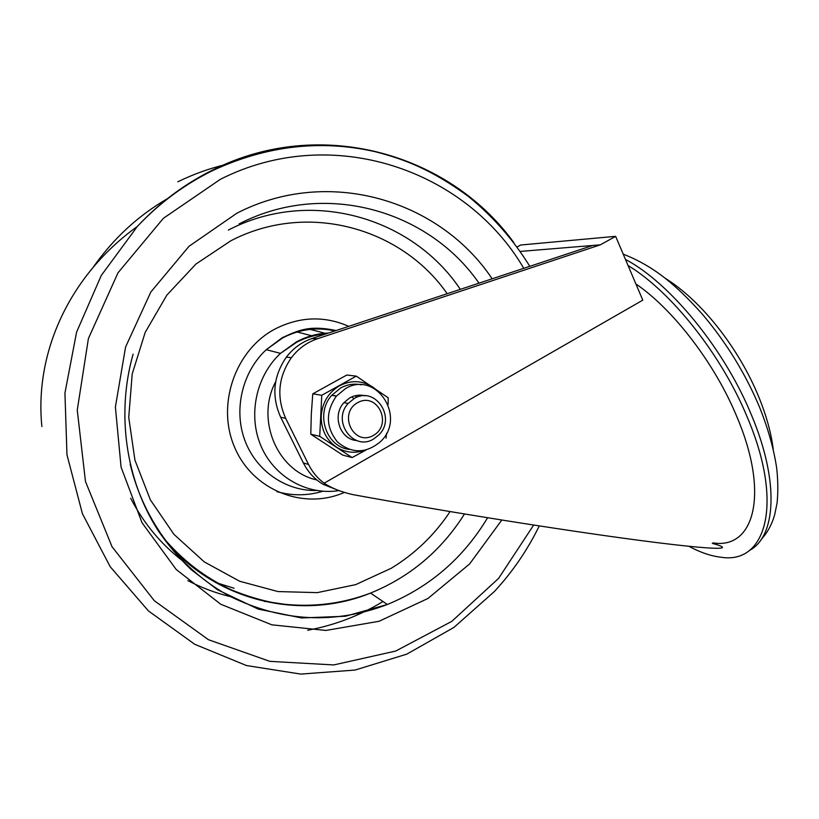 <?xml version="1.0" encoding="UTF-8"?>
<svg xmlns="http://www.w3.org/2000/svg" width="819" height="819" viewBox="0 0 819 819"><rect width="100%" height="100%" fill="white"/><g stroke="black" fill="none" stroke-linecap="round" stroke-linejoin="round"><path stroke-width="1.23" d="M712.305 543.366C748.034 553.091 688.462 548.535 555.825 528.419C491.144 518.642 414.854 505.947 352.958 494.635C341.38 492.055 331.767 488.247 324.119 483.2C317.547 478.296 312.356 472.051 308.558 464.475L303.358 462.909L280.671 417.229C271.376 396.232 273.27 376.208 286.343 357.166C293.202 348.229 301.781 342.004 312.059 338.513L592.7 245.465L600.358 244.83L317.373 338.79C306.992 342.332 298.341 348.607 291.421 357.637C278.225 376.894 276.31 397.123 285.677 418.335L308.558 464.475M635.892 283.937C673.136 309.254 714.987 363.585 736.875 416.779C769.87 494.246 754.002 549.6 713.052 542.884M339.67 490.878L323.157 484.357C314.609 479.269 308.016 472.113 303.358 462.909M517.086 246.99L520.741 245.004L615.642 236.343L642.792 300.153L324.119 483.2M688.963 546.345C700.378 552.487 711.097 556.121 721.129 557.248C765.96 564.506 784.018 503.972 747.593 417.977C721.918 355.139 671.007 291.329 628.071 265.551M615.642 236.343L600.358 244.83M360.063 396.283L358.814 395.178M520.239 251.433L592.7 245.465M319.717 436.343L321.765 395.28L356.285 376.136L346.785 375.03L312.776 393.837L311.322 413.943L310.79 434.203L342.741 455.098L352.139 457.575L319.717 436.343L310.79 434.203M334.776 395.444L334.244 395.751M356.992 397.205L354.955 395.782M353.859 398.72L351.914 396.816M321.765 395.28L312.776 393.837M356.285 376.136L388.175 397.788L388.104 404.484M386.537 433.312L386.066 438.155M365.991 450.041L352.139 457.575M373.423 435.401C393.14 424.416 377.416 391.431 357.637 402.651C337.633 413.687 353.808 446.887 373.423 435.401M373.73 438.912L378.747 435.002C396.775 418.018 375.245 385.524 354.238 398.505L348.208 403.429C331.357 421.212 353.654 451.812 373.73 438.912M365.151 395.823C359.879 394.502 354.791 395.157 349.867 397.819L343.888 402.702C331.849 415.489 340.018 439.414 356.654 440.55M345.434 388.636L336.414 396.089C325.389 412.029 325.757 427.344 337.52 442.045C351.771 453.818 366.103 453.675 380.507 441.615C406.91 417.403 376.075 369.922 345.434 388.636M361.384 384.817C354.207 383.333 347.307 384.387 340.663 387.96L331.705 395.352C315.09 413.482 325.993 446.764 349.129 449.406M375.86 389.424L372.819 387.08C362.152 380.364 351.075 379.914 339.588 385.739C328.47 392.424 322.348 402.487 321.212 415.919C321.007 429.381 326.105 439.783 336.496 447.133C345.239 452.569 354.504 453.665 364.281 450.43M285.677 418.335L280.671 417.229M317.373 338.79L312.059 338.513M749.272 550.532C776.013 536.957 779.616 481.992 751.637 415.468C724.713 349.232 669.727 282.637 625.46 259.428M275.696 381.664C255.241 419.707 277.528 471.58 316.84 479.944M328.542 333.046C317.352 333.487 306.675 336.414 296.519 341.83L280.487 353.368C255.886 376.208 247.696 415.632 261.189 446.468C274.57 477.364 307.381 495.536 338.79 490.622M334.879 330.948C316.922 326.853 299.519 329.187 282.647 337.94L266.257 349.682C242.414 371.785 233.446 409.183 244.676 439.905C255.866 470.659 285.606 491.195 316.41 490.509M348.761 326.341C324.385 315.694 299.928 316.523 275.379 328.818C234.961 349.918 215.96 405.385 234.879 447.911C253.286 490.704 303.9 510.288 344.246 492.465M447.194 293.704C401.167 227.457 306.797 201.075 230.774 240.827L195.976 264.015L166.871 295.096L145.168 332.432L132.207 373.976L128.737 417.362L134.93 460.114L150.338 499.825L173.945 534.357L204.31 561.916L239.639 581.244L277.969 591.564L317.281 592.628L355.651 584.643L391.287 568.243C414.987 553.787 434.592 534.899 450.102 511.568M166.206 541.646C217.066 602.119 302.098 620.986 370.526 593.089C410.104 576.924 441.431 550.542 464.506 513.953M460.329 289.353C412.141 217.189 310.544 187.326 228.347 230.088M130.17 464.148C143.888 522.051 181.9 570.986 230.743 596.713C282.575 621.867 334.787 624.457 387.387 604.483C430.077 586.803 463.493 557.882 487.612 517.731M478.992 283.159C428.204 209.766 323.884 179.914 239.056 223.966M492.147 278.798C439.26 199.58 327.866 166.206 236.875 213.216L189.015 246.294L150.829 292.025L125.573 347.031L115.387 407.002L121.079 467.147L142.004 522.706L176.198 569.481L220.69 604.217L271.877 624.836L325.921 630.446L379.074 621.273L427.948 598.474L469.635 563.922L501.822 520.014M523.771 268.315C465.919 169.451 331.644 122.881 220.362 179.31L163.339 218.345L117.987 272.819L88.401 338.554L77.262 410.124L85.473 481.5L112.049 546.754L154.351 600.767L208.476 639.721L269.871 661.353L333.783 664.936L395.741 651.044L451.781 621.375L498.617 578.368L533.681 525.03M167.26 198.771C138.063 215.755 113.431 238.513 93.366 267.035M307.698 630.241C334.602 625.255 359.705 615.683 383.005 601.525M187.858 580.62C201.587 587.796 215.868 593.161 230.712 596.703M264.629 601.474L267.864 601.596M215.407 582.411L234.111 588.247M130.712 498.331C143.775 523.495 161.179 544.41 182.903 561.066M276.914 491.646C292.25 495.945 307.534 495.823 322.778 491.267M326.586 333.691L308.374 328.88M312.878 336.046L295.987 331.705M513.882 242.659C449.365 153.44 320.331 115.96 212.96 169.891C184.787 183.784 159.603 202.61 137.397 226.392L101.259 275.491L76.597 332.115L64.936 393.048L66.963 454.78L82.432 513.759L110.196 566.717L148.434 610.923L194.748 644.297L246.458 665.54L300.798 674.088L355.098 670.055L406.869 654.115L453.951 627.405L494.502 591.4C512.612 571.785 527.538 549.948 539.291 525.89M226.413 164.373C209.725 168.315 193.519 174.13 177.815 181.808M291.421 357.637L286.343 357.166M665.141 278.225C702.344 301.218 739.219 349.252 758.65 396.631C766.297 415.284 771.15 432.78 773.208 449.129M623.208 254.136C654.893 266.584 676.781 285.841 701.914 313.677C726.146 342.229 745.362 373.403 759.561 407.217C768.283 429.054 774.027 449.621 776.791 468.908C778.05 481.275 778.142 492.721 777.047 503.245L774.702 514.608C771.887 524.508 767.444 532.698 761.383 539.189M343.888 402.702L348.208 403.429M331.705 395.352L336.414 396.089M325.716 333.978C315.735 334.715 306.152 337.397 297 342.025L280.487 353.368L266.257 349.682L282.207 337.756C299.16 329.852 309.838 325.112 336.128 330.528M163.145 537.469C182.422 560.35 205.221 577.835 231.542 589.915C244.84 595.372 258.149 599.498 271.468 602.313L283.968 604.197C313.769 607.34 342.618 603.644 370.526 593.089L387.387 604.483L345.362 616.257L301.566 617.946L258.18 609.09L217.496 589.741L191.062 569.553C179.023 557.944 168.161 545.126 158.477 531.091C125.88 480.794 116.124 414.076 133.088 354.166M529.801 266.318C513.257 239.578 492.782 216.277 468.366 196.417C431.889 169.789 405.497 159.572 375.696 151.812C321.222 139.394 267.189 145.506 213.605 170.137C185.207 183.927 159.807 202.672 137.397 226.392C69.236 275.46 34.429 352.692 41.871 426.515"/></g></svg>
